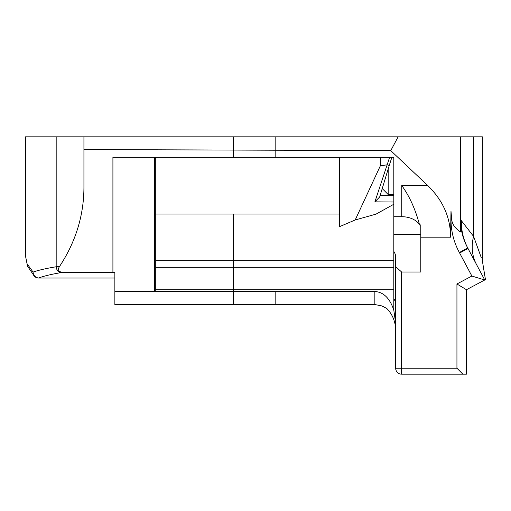 <?xml version="1.0" encoding="UTF-8"?>
<svg xmlns="http://www.w3.org/2000/svg" width="511" height="511" viewBox="0 0 511 511"><rect width="100%" height="100%" fill="white"/><g stroke="black" fill="none" stroke-linecap="round" stroke-linejoin="round"><path stroke-width="0.77" d="M398.139 136.82L460.507 136.82L460.507 231.994C455.109 228.36 452.171 224.22 451.692 219.57L450.989 211.158L450.555 237.181C450.568 217.539 442.954 200.318 427.713 185.525L390.768 150.63L398.139 136.82L233.521 136.82L233.521 150.157L233.521 136.82L83.932 136.82L83.932 187.761C83.759 215.623 75.705 241.735 59.781 266.097A142.326 20.427 0.1 0 1 56.178 266.768C46.003 268.441 38.299 270.217 33.068 272.095A5.947 5.544 69.3 0 0 38.657 277.99L38.657 278.041A5.947 5.947 0 0 1 34.358 276.208A5.947 5.27 136.3 0 1 33.068 272.095L27.109 263.842L25.556 256.324L27.517 266.174M390.768 150.63L83.932 149.544M393.802 216.702L401.748 216.702A19.035 12.711 180 0 1 419.563 224.936L420.777 224.936L420.783 272.012L420.77 234.402L393.802 234.402L393.802 157.254L233.521 157.254L233.521 150.157L233.521 157.254L154.546 157.254L154.546 291.487L233.521 291.487L233.521 214.045L339.636 214.045M114.86 277.99L38.657 277.99C43.665 276.106 51.049 274.33 60.809 272.657L114.86 272.389L114.86 291.487L154.546 291.487L155.74 289.68L155.74 157.286L393.802 157.286M393.802 289.692L233.521 289.692L233.521 267.323L393.802 267.323M395.674 340.275L395.667 323.297L393.802 310.1C389.855 298.277 383.537 292.068 374.85 291.487L233.521 291.487L233.521 289.692L155.727 289.692M114.86 291.487L114.86 304.697L233.521 304.697L233.521 291.487L233.521 304.697L375.757 304.716L381.941 305.942L386.75 308.433C393.08 314.968 396.057 323.093 395.667 332.808L395.667 323.297L395.667 332.808M395.399 298.89L395.667 257.161A20.817 13.906 0 0 0 393.802 251.399L393.802 301.503C394.728 299.05 395.354 298.335 395.667 299.344L395.674 368.233A5.947 5.947 90 0 0 401.62 374.18L462.883 374.18L456.936 368.233L401.62 368.233L401.62 272.012L420.783 272.012M395.667 299.344L395.674 332.993M382.036 188.374L388.175 194.519L388.175 168.668M393.802 194.519L388.175 194.519M419.563 224.936C415.449 209.369 409.509 196.237 401.748 185.525L401.748 216.702M450.989 211.158L450.989 219.57A68.998 68.998 0 0 0 459.363 252.517L467.725 247.976A59.48 59.48 0 0 1 460.507 219.57L461.331 220.624A59.48 58.324 -28 0 0 468.031 248.55A71.38 71.38 0 0 0 467.725 247.976L468.031 248.55L459.632 253.015L471.877 276.049L456.936 283.988L456.936 368.233M459.363 252.517A61.863 61.863 0 0 1 459.632 253.015M462.883 374.18L466.454 374.18L466.454 289.711L484.747 279.983L471.877 276.049M466.454 289.711L456.936 283.988M468.031 248.55L484.747 279.983L485.329 279.677M395.674 368.233L401.62 368.233L401.62 374.18M401.62 272.012L395.667 266.672M460.507 136.82L482.352 136.82L482.352 260.565M389.638 157.286L374.889 201.851L379.686 196.952L389.248 165.475L386.999 164.836L380.337 165.826L380.337 157.286M481.317 257.748L473.582 236.376A59.48 45.575 -28 0 0 476.412 264.302M473.582 136.82L473.582 236.376L461.331 220.624M420.77 234.402L420.77 243.255M393.802 260.712L233.521 260.712L233.521 214.045L155.74 214.045M339.636 157.286L339.636 226.622L355.202 219.966L376.013 214.141L393.802 204.259M380.012 195.707L393.802 195.707M374.895 201.851L393.802 201.998M393.802 251.399L393.802 234.402M393.802 309.615L393.802 301.503M355.202 219.966L380.337 165.826M112.912 272.389L112.912 157.254L155.734 157.286M155.74 267.323L233.521 267.323L233.521 260.712L155.74 260.712M25.55 256.318L25.55 136.82L83.932 136.82M62.348 272.389C58.267 271.622 57.411 269.527 59.781 266.097M275.161 214.045L233.521 214.045M275.161 136.82L275.161 157.254M275.161 291.487L275.161 304.697M427.713 185.525L401.748 185.525M374.85 291.487L374.85 304.697M420.777 237.181L450.555 237.181M451.692 219.57L450.989 219.57M27.109 263.842A5.947 5.5 156.9 0 0 27.511 266.174A5.947 5.5 156.9 0 0 27.562 266.295M60.809 272.657A5.947 4.612 -99.7 0 1 56.178 266.768L56.178 136.82M389.248 165.475L391.88 157.286M482.327 260.565L485.45 279.606M114.86 278.041L38.657 278.041M27.511 266.174L34.365 276.208"/></g></svg>
